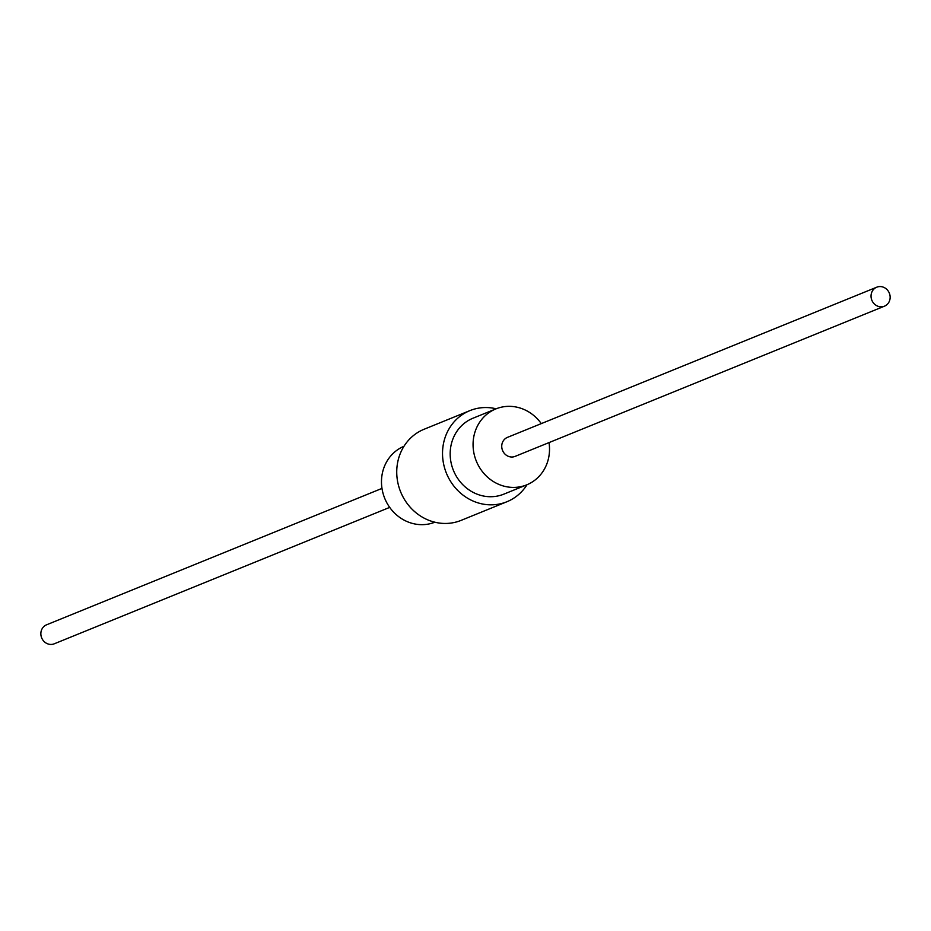 <?xml version="1.0" encoding="UTF-8"?>
<svg xmlns="http://www.w3.org/2000/svg" width="931" height="931" viewBox="0 0 931 931"><rect width="100%" height="100%" fill="white"/><g stroke="black" fill="none" stroke-linecap="round" stroke-linejoin="round"><path stroke-width="1.4" d="M549.011 442.597A40.976 37.752 -112.1 0 1 526.737 484.842A40.976 37.752 -112.1 0 1 510.304 487.274A40.976 37.752 -112.1 0 1 473.786 452.443A40.976 37.752 -112.1 0 1 495.851 408.918A40.976 37.752 -112.1 0 1 512.283 406.475A40.976 37.752 -112.1 0 1 541.295 423.617M884.45 306.183L515.157 456.365A10.241 9.438 -112.1 0 1 511.049 456.981A10.241 9.438 -112.1 0 1 501.914 448.265A10.241 9.438 -112.1 0 1 507.43 437.384L876.734 287.202A10.241 9.438 -112.1 0 1 880.842 286.597A10.241 9.438 -112.1 0 1 889.966 295.302A10.241 9.438 -112.1 0 1 884.45 306.183A10.241 9.438 -112.1 0 1 880.342 306.788A10.241 9.438 -112.1 0 1 871.218 298.083A10.241 9.438 -112.1 0 1 876.734 287.202M526.737 484.842L503.834 494.152A40.976 37.752 -112.1 0 1 487.413 496.584A40.976 37.752 -112.1 0 1 450.895 461.753A40.976 37.752 -112.1 0 1 472.96 418.228L495.851 408.918M434.847 522.21A40.976 37.752 -112.1 0 1 418.717 524.525A40.976 37.752 -112.1 0 1 382.234 489.857A40.976 37.752 -112.1 0 1 403.973 446.286M527.027 484.714A49.18 45.305 -112.1 0 1 506.918 501.739A49.18 45.305 -112.1 0 1 487.216 504.672A49.18 45.305 -112.1 0 1 443.389 462.858A49.18 45.305 -112.1 0 1 469.876 410.629A49.18 45.305 -112.1 0 1 489.578 407.708A49.18 45.305 -112.1 0 1 496.153 408.79M506.918 501.739L461.124 520.371A49.18 45.305 -112.1 0 1 441.422 523.292A49.18 45.305 -112.1 0 1 397.607 481.49A49.18 45.305 -112.1 0 1 424.082 429.261L469.876 410.629M389.705 507.383L54.266 643.798A10.241 9.438 -112.1 0 1 50.158 644.403A10.241 9.438 -112.1 0 1 41.034 635.698A10.241 9.438 -112.1 0 1 46.55 624.817L381.989 488.403"/></g></svg>
